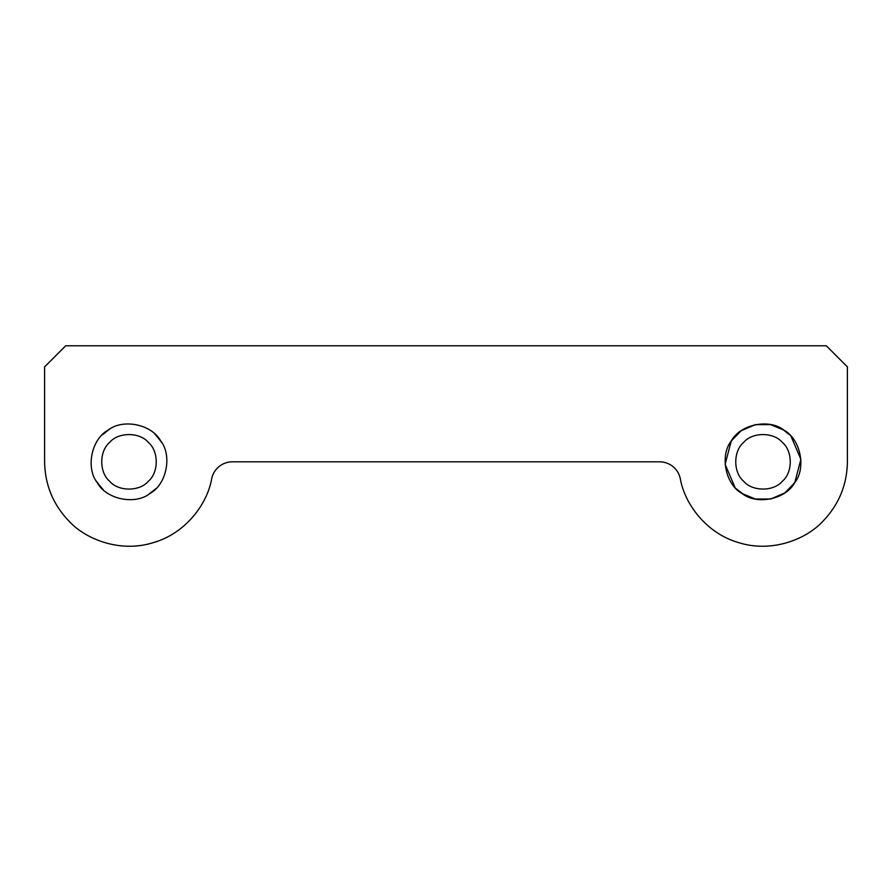 <?xml version="1.0" encoding="UTF-8"?>
<svg xmlns="http://www.w3.org/2000/svg" width="892" height="892" viewBox="0 0 892 892"><rect width="100%" height="100%" fill="white"/><g stroke="black" fill="none" stroke-linecap="round" stroke-linejoin="round"><path stroke-width="1.34" d="M103.294 489.775L97.239 482.661M737.305 433.869L731.25 440.983M680.317 478.703C684.287 502.664 705.349 533.093 738.71 542.648C771.803 553.073 806.156 539.303 822.68 521.497C838.792 504.872 847.032 484.98 847.4 461.822C847.032 484.98 838.792 504.872 822.68 521.497C806.156 539.303 771.803 553.073 738.71 542.648C705.349 533.093 684.287 502.664 680.317 478.703C679.269 473.819 676.827 469.783 672.992 466.583C669.089 463.461 664.64 461.878 659.645 461.822C664.64 461.878 669.089 463.461 672.992 466.583C676.827 469.783 679.269 473.819 680.317 478.703C684.287 502.664 705.349 533.093 738.71 542.648C771.803 553.073 806.156 539.303 822.68 521.497M211.683 478.703C212.731 473.819 215.173 469.783 219.008 466.583C222.911 463.461 227.36 461.878 232.355 461.822C227.36 461.878 222.911 463.461 219.008 466.583C215.173 469.783 212.731 473.819 211.683 478.703C207.713 502.664 186.651 533.093 153.29 542.648C120.197 553.073 85.844 539.303 69.32 521.497C85.844 539.303 120.197 553.073 153.29 542.648C186.651 533.093 207.713 502.664 211.683 478.703C207.713 502.664 186.651 533.093 153.29 542.648C120.197 553.073 85.844 539.303 69.32 521.497C53.208 504.872 44.968 484.98 44.6 461.822C44.968 484.98 53.208 504.872 69.32 521.497M847.4 366.88L847.4 461.822L847.4 366.88L826.304 345.784L65.696 345.784L44.6 366.88L44.6 461.822L44.6 366.88M788.706 489.775L794.761 482.661M154.695 433.869L160.75 440.983M96.403 481.312L102.145 488.682M148.485 494.424L155.844 488.682M161.586 442.332L155.844 434.973M109.504 429.23L102.145 434.973M109.605 442.432C118.324 431.962 139.665 431.962 148.384 442.432C158.854 451.162 158.854 472.492 148.384 481.223C139.665 491.682 118.324 491.682 109.605 481.223C99.135 472.492 99.135 451.162 109.605 442.432M108.155 430.078C122.94 418.348 151.852 424.347 160.75 440.983C172.468 455.767 166.47 484.69 149.834 493.577C135.049 505.307 106.137 499.297 97.239 482.661C85.509 467.887 91.519 438.964 108.155 430.078M742.166 493.577C725.531 484.69 719.532 455.767 731.25 440.983C740.148 424.347 769.06 418.348 783.845 430.078C800.481 438.964 806.491 467.887 794.761 482.661C785.863 499.297 756.951 505.307 742.166 493.577L755.323 499.018L770.721 499.007L784.86 492.886L794.761 482.661L800.893 459.291L790.959 436.121M783.845 430.078L770.688 424.637L755.29 424.637L741.152 430.758L731.25 440.983L725.118 464.364L735.053 487.534M232.355 461.822L659.645 461.822M730.414 442.332L736.156 434.973M782.496 429.23L789.855 434.973M795.597 481.312L789.855 488.682M743.515 494.424L736.156 488.682M743.616 481.223C752.335 491.682 773.676 491.682 782.396 481.223C792.865 472.492 792.865 451.162 782.396 442.432C773.676 431.962 752.335 431.962 743.616 442.432C733.146 451.162 733.146 472.492 743.616 481.223"/></g></svg>
